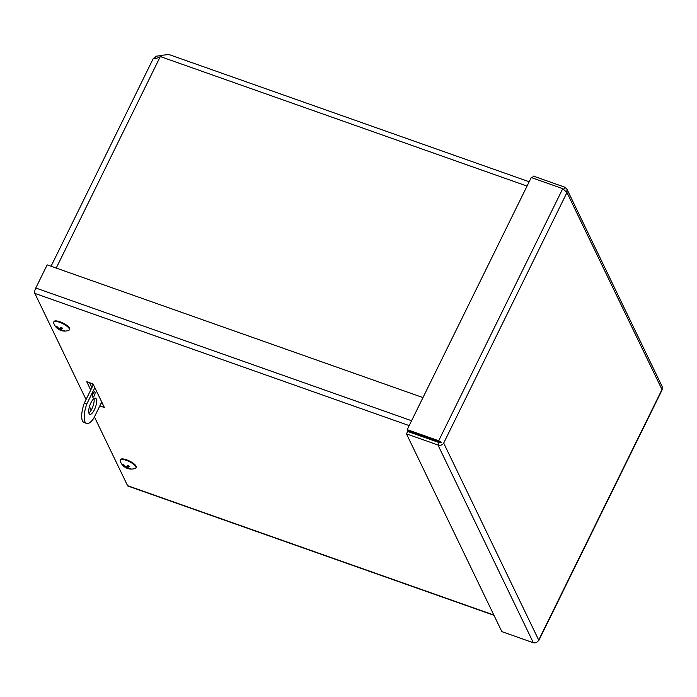 <?xml version="1.0" encoding="UTF-8"?>
<svg xmlns="http://www.w3.org/2000/svg" width="697" height="697" viewBox="0 0 697 697"><rect width="100%" height="100%" fill="white"/><g stroke="black" fill="none" stroke-linecap="round" stroke-linejoin="round"><path stroke-width="1.05" d="M168.84 54.488L163.124 55.159L158.315 57.703C154.159 58.984 152.565 59.219 153.523 58.417L154.551 57.598L156.529 58.304M154.237 57.877L155.893 58.452M154.551 57.598L156.32 56.178L162.645 55.411M51.064 266.245L153.131 58.809L154.333 58.757M92.44 383.725L93.128 385.162M91.943 387.576L89.608 382.723M90.741 390.015L86.733 381.703L93.023 383.934L104.402 407.518L99.828 405.907M89.564 382.705L91.926 387.602M101.021 403.493L102.755 404.103M493.981 615.312L127.96 486.053A4.243 1.464 -70.5 0 1 127.586 485.678L94.417 416.902M86.053 399.555L34.85 293.402A4.243 1.464 -70.5 0 1 35.791 288.009L47.178 264.869L422.974 397.586M91.185 410.202L89.46 406.621M441.436 442.281L438.692 440.774L407.196 429.648L531.253 177.535L562.749 188.66L566.966 192.529L566.931 189.157L564.814 187.197L533.318 176.071L532.395 177.935M537.857 641.362L538.703 640.064C537.457 642.312 535.671 643.209 533.344 642.747L501.849 631.63L406.464 433.874L407.649 431.46L439.145 442.578L441.184 442.194L407.762 430.816L407.196 429.648M439.258 441.942L438.692 440.774L562.749 188.66M566.94 189.148L662.15 386.556L662.124 389.884L538.659 640.804M563.795 189.262L564.814 187.197M406.464 433.874L437.96 444.991C440.408 445.705 442.316 445.069 443.684 443.074L538.703 640.064L661.984 389.527L566.966 192.529L443.684 443.074M439.145 442.578L437.96 444.991L533.344 642.747M94.374 409.792A8.538 2.945 -70.5 0 1 89.826 414.306A8.538 2.945 -70.5 0 1 89.896 405.271A8.538 2.945 -70.5 0 1 95.515 398.205A8.538 2.945 -70.5 0 1 94.374 409.792M88.885 413.007A8.538 2.945 109.5 0 0 91.882 408.912A8.538 2.945 109.5 0 0 93.964 398.623M94.348 395.643A2.849 0.985 -70.5 0 1 92.832 397.151A2.849 0.985 -70.5 0 1 92.858 394.145A2.849 0.985 -70.5 0 1 94.731 391.784A2.849 0.985 -70.5 0 1 94.348 395.643M94.827 387.671L86.82 403.946A18.209 6.29 109.5 0 0 86.602 423.428A18.209 6.29 109.5 0 0 93.738 418.287L101.745 402.012M93.381 384.657L84.32 403.066A18.209 6.29 109.5 0 0 84.11 422.548L86.602 423.428M86.82 403.946L84.32 403.066M56.806 326.353L56.082 326.431A11.561 11.074 67.8 0 0 58.4 328.723L58.722 329.132A11.561 2.387 125.5 0 1 58.173 329.054A11.561 11.561 0 0 1 53.66 322.938A8.739 2.657 26.2 0 1 53.678 322.127A8.739 2.657 26.2 0 1 54.122 321.7A8.739 2.657 26.2 0 1 63.549 324.035A8.739 2.657 26.2 0 1 69.369 329.847A8.739 2.657 26.2 0 1 68.733 330.352A11.561 11.561 0 0 1 59.672 329.925A11.561 2.405 -65.3 0 0 60.125 329.951L60.848 330.143A11.561 10.943 75.5 0 0 63.88 330.953L63.558 330.526M60.456 327.947L59.472 329.751A11.561 2.405 -65.3 0 0 59.681 329.925M58.382 329.141A4.687 1.429 -153.8 0 0 59.472 329.751L58.043 328.923M63.88 330.953A4.687 1.429 -153.8 0 0 64.438 330.666A11.561 10.464 -127.2 0 1 61.388 329.864L61.075 329.454A11.561 3.006 -64.3 0 0 62.486 328.182L62.486 328.182A4.687 1.429 -153.8 0 0 61.057 327.355A11.561 1.786 124.4 0 1 59.663 328.644L58.94 328.444A11.561 10.333 -120.8 0 1 56.64 326.144A4.687 1.429 -153.8 0 0 56.082 326.431M61.388 329.864L61.711 327.817M58.661 328.217L58.722 329.132M53.678 322.127L53.957 321.57A8.739 2.657 26.2 0 1 54.401 321.143A8.739 2.657 26.2 0 1 63.828 323.478A8.739 2.657 26.2 0 1 69.639 329.289L69.369 329.847M126.436 466.615L125.782 467.626A11.561 3.049 -64.2 0 0 126.052 467.844A11.561 3.049 -64.2 0 0 126.601 467.922L127.342 468.14A11.561 10.76 82 0 0 130.313 468.985L129.99 468.584A4.199 1.281 26.2 0 0 130.017 468.584M130.313 468.985A4.687 1.429 -153.8 0 0 130.949 468.75A11.561 10.316 -120.3 0 1 127.969 467.914L127.69 467.521A11.561 3.642 -63.2 0 0 129.267 466.337L129.267 466.337A4.687 1.429 -153.8 0 0 127.873 465.491A11.561 2.439 125.6 0 1 126.323 466.685L125.582 466.467A11.561 10.15 -114.6 0 1 123.343 464.141A4.687 1.429 -153.8 0 0 122.707 464.376A11.561 10.934 76 0 0 124.955 466.702L125.225 467.095A11.561 3.032 126.7 0 1 124.545 466.929A11.561 11.561 0 0 1 120.224 460.944A8.739 2.657 26.2 0 1 120.25 460.133A8.739 2.657 26.2 0 1 129.267 461.606A8.739 2.657 26.2 0 1 135.932 467.853A8.739 2.657 26.2 0 1 135.305 468.367A8.739 2.657 26.2 0 1 135.296 468.367A11.561 11.561 0 0 1 126.052 467.844M123.343 464.359L122.707 464.376M124.789 467.051A4.687 1.429 -153.8 0 0 125.782 467.626M125.225 466.171L125.225 467.095M127.969 467.914L128.335 465.866M120.25 460.133L120.52 459.576A8.739 2.657 26.2 0 1 129.537 461.048A8.739 2.657 26.2 0 1 136.203 467.295L135.932 467.853M160.676 56.692L527.045 186.082M160.075 57.006L56.222 268.066M127.586 485.678L493.833 615.024M35.791 288.009L411.587 420.727M409.183 425.606L34.85 293.402M59.681 329.498A4.199 1.281 26.2 0 1 58.801 329.019M60.848 330.143L61.092 329.672M58.748 329.089L59.079 328.54M60.125 329.951L61.083 327.468M126.018 467.399A4.199 1.281 26.2 0 1 125.312 466.999M125.268 467.025L125.599 466.476M126.601 467.922L127.377 465.918M127.342 468.14L128.3 465.84M529.18 181.751L168.796 54.479M60.979 327.416L62.373 328.226M61.031 329.507L61.684 327.799M58.748 329.115L59.097 328.54M127.778 465.552L129.137 466.371M125.791 467.635L124.397 466.79M125.268 467.077L125.617 466.493"/></g></svg>
